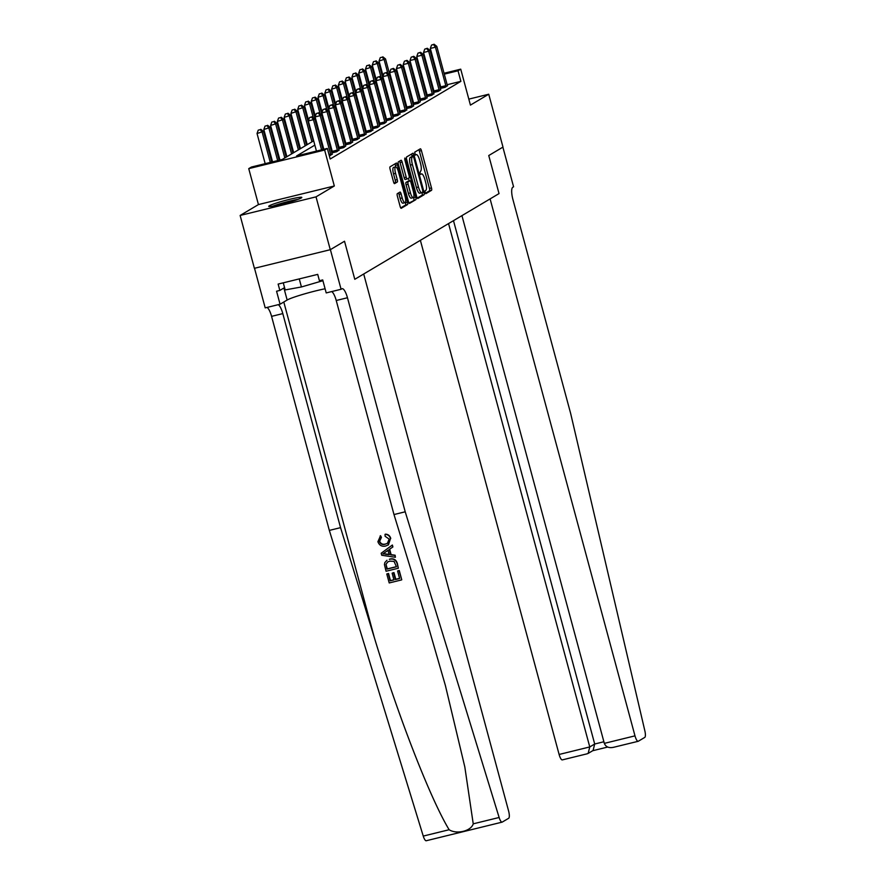<?xml version="1.0" encoding="UTF-8"?>
<svg xmlns="http://www.w3.org/2000/svg" width="885" height="885" viewBox="0 0 885 885"><rect width="100%" height="100%" fill="white"/><g stroke="black" fill="none" stroke-linecap="round" stroke-linejoin="round"><path stroke-width="1.33" d="M425.099 192.454L425.829 193.693L431.515 190.319A2.157 0.597 76.2 0 0 431.493 187.93L421.415 150.583A2.157 0.597 76.2 0 0 420.364 148.802A2.157 0.597 76.2 0 0 420.32 148.824L414.667 152.187L415.419 155.096L416.182 154.654A6.903 1.903 76.2 0 1 416.326 154.587A6.903 1.903 76.2 0 1 419.678 160.285L420.519 163.393A6.903 1.903 76.2 0 1 420.607 171.048L419.888 173.15L420.629 174.4L421.393 173.947A6.903 1.903 76.2 0 1 421.537 173.891A6.903 1.903 76.2 0 1 424.888 179.578L425.729 182.697A6.903 1.903 76.2 0 1 425.818 190.341L425.077 190.784L425.099 192.454M301.265 197.963A17.136 1.383 -15.1 0 0 301.807 197.421A17.136 1.383 -15.1 0 0 287.216 199.944A17.136 1.383 -15.1 0 0 269.261 205.807A17.136 1.383 -15.1 0 0 268.719 206.349A17.136 1.383 -15.1 0 0 283.311 203.827A17.136 1.383 -15.1 0 0 301.265 197.963M397.31 193.671A2.157 0.597 76.2 0 0 397.343 196.061L400.164 206.548A2.157 0.597 76.2 0 0 401.215 208.318L407.542 204.568A2.157 0.597 76.2 0 0 407.509 202.178L397.431 164.831A2.157 0.597 76.2 0 0 396.391 163.05L390.064 166.8A2.157 0.597 76.2 0 0 390.086 169.19L393.504 181.845A2.157 0.597 76.2 0 0 394.555 183.626A2.157 0.597 76.2 0 0 394.599 183.604L397.288 182.011A2.157 0.597 76.2 0 0 397.254 179.622L395.562 173.349A5.764 1.593 76.2 0 1 395.617 166.9A5.764 1.593 76.2 0 1 398.416 171.657L405.042 196.238A5.764 1.593 76.2 0 1 404.998 202.687A5.764 1.593 76.2 0 1 402.199 197.93L401.093 193.837A2.157 0.597 76.2 0 0 400.053 192.056A2.157 0.597 76.2 0 0 399.998 192.078L397.31 193.671M254.515 268.277L265.201 307.88L280.069 304.23L276.562 291.231L279.837 290.424L278.133 284.085L317.715 274.383L319.43 280.722L322.704 279.925L326.211 292.924L341.079 289.273L330.393 249.636L344.519 241.24L354.785 279.295L499.029 193.594L488.752 155.539L499.029 193.594L490.102 198.893L634.987 735.855A6.593 1.814 76.2 0 0 638.185 741.298A6.593 1.814 76.2 0 0 638.328 741.232L644.756 737.415A6.593 1.814 76.2 0 0 644.866 730.888L570.659 413.494L512.902 199.446A10.985 3.031 -103.8 0 1 512.769 187.266L513.577 186.79L502.879 147.142L488.752 155.539L502.99 147.087L488.73 94.23L470.433 105.105L460.731 69.163L458.021 70.778L460.875 81.354L330.194 159.001L327.339 148.426L324.629 150.041L248.74 168.637L251.451 167.033L282.215 159.488L313.677 140.803M426.36 840.695A6.593 1.814 -103.8 0 1 426.216 840.75A6.593 1.814 -103.8 0 1 423.251 836.082L329.331 530.403L340.559 527.648L374.399 637.808C397.874 715.334 430.564 799.266 449.137 829.732C456.671 834.621 471.196 831.07 473.232 823.835L499.129 817.486A6.593 1.814 76.2 0 0 502.105 822.143A6.593 1.814 76.2 0 0 502.249 822.088L508.676 818.271A6.593 1.814 76.2 0 0 508.587 810.959L363.702 273.996L354.785 279.295L344.519 241.24L330.282 249.703L316.022 196.857L334.32 185.983L324.629 150.041M416.724 196.713A2.157 0.597 76.2 0 0 417.764 198.483A2.157 0.597 76.2 0 0 417.82 198.472L424.092 194.733A2.157 0.597 76.2 0 0 424.07 192.344L413.992 154.997A2.157 0.597 76.2 0 0 412.941 153.216A2.157 0.597 76.2 0 0 412.897 153.238L406.613 156.966A2.157 0.597 76.2 0 0 406.646 159.355L416.724 196.713M415.817 199.656L409.534 203.384A2.157 0.597 76.2 0 1 409.49 203.406A2.157 0.597 76.2 0 1 408.45 201.625L398.372 164.278A2.157 0.597 76.2 0 1 398.338 161.889L401.027 160.285A2.157 0.597 76.2 0 1 401.071 160.262A2.157 0.597 76.2 0 1 402.122 162.043L406.204 177.188A2.157 0.597 76.2 0 0 407.255 178.969A2.157 0.597 76.2 0 0 407.299 178.947L409.08 177.896A2.157 0.597 76.2 0 0 409.058 175.507L404.799 159.731L404.81 158.039L405.54 159.289L415.795 197.266A2.157 0.597 76.2 0 1 415.817 199.656L408.992 202.997M330.282 249.703L254.393 268.31L240.134 215.453L316.022 196.857M488.73 94.23L468.818 99.12M460.875 81.354L447.146 84.717M440.542 86.332L439.768 86.52M433.174 88.146L432.4 88.334M426.139 91.243L425.431 91.675M419.368 95.27L418.649 95.702M412.587 99.308L411.879 99.728M405.806 103.335L405.098 103.755M399.024 107.362L398.316 107.782M392.254 111.388L391.535 111.809M385.473 115.415L384.765 115.835M378.691 119.442L377.983 119.862M371.91 123.469L371.202 123.889M365.14 127.495L364.421 127.916M358.359 131.522L357.651 131.942M351.577 135.549L350.869 135.969M344.807 139.576L344.088 139.996M338.026 143.602L337.318 144.023M331.244 147.629L330.536 148.06M440.918 88.013L440.276 88.4M447.423 85.591L445.166 87.283L440.299 88.478M434.148 92.04L433.495 92.427M440.653 89.617L438.385 91.31L433.517 92.505M427.366 96.067L426.725 96.454M433.871 93.644L431.615 95.337L426.747 96.531M420.585 100.094L419.944 100.481M427.09 97.671L424.833 99.363L419.966 100.558M413.804 104.12L413.162 104.507M418.937 102.87L418.893 102.583A2.201 0.608 76.2 0 0 418.716 101.775L408.339 63.3L409.689 62.492L420.076 100.967A2.201 0.608 76.2 0 0 420.331 101.731L418.052 103.39L413.184 104.585M407.034 108.147L406.381 108.534M413.538 105.724L411.271 107.417L406.403 108.612M400.252 112.174L399.611 112.561M406.757 109.751L404.5 111.444L399.633 112.638M393.471 116.212L392.829 116.588M399.976 113.789L397.719 115.47L392.851 116.665M386.701 120.238L386.048 120.614M391.823 118.977L391.778 118.69A2.201 0.608 76.2 0 0 391.601 117.882L381.225 79.407L382.574 78.599L392.962 117.074A2.201 0.608 76.2 0 0 393.217 117.838L390.938 119.497L386.07 120.692M379.919 124.265L379.278 124.641M385.041 123.004L384.997 122.716A2.201 0.608 76.2 0 0 384.831 121.909L374.444 83.433L375.804 82.626L386.181 121.101A2.201 0.608 76.2 0 0 386.435 121.864L384.167 123.524L379.289 124.719M373.138 128.292L372.497 128.668M378.271 127.031L378.227 126.743A2.201 0.608 76.2 0 0 378.05 125.936L367.662 87.46L369.023 86.653L379.399 125.128A2.201 0.608 76.2 0 0 379.654 125.891L377.386 127.551L372.519 128.745M366.357 132.319L365.715 132.695M372.862 129.896L370.605 131.588L365.737 132.772M359.587 136.345L358.934 136.721M366.091 133.923L363.823 135.615L358.956 136.799M352.805 140.372L352.164 140.759M359.31 137.949L357.053 139.642L352.175 140.837M346.024 144.399L345.382 144.786M352.529 141.976L350.272 143.669L345.404 144.863M339.243 148.426L338.601 148.813M344.376 147.164L344.331 146.888A2.201 0.608 76.2 0 0 344.154 146.069L333.778 107.594L335.127 106.786L345.515 145.262A2.201 0.608 76.2 0 0 345.758 146.036L343.491 147.695L338.623 148.89M332.472 152.452L331.82 152.839M338.977 150.03L336.709 151.722L331.842 152.917M332.196 154.056L329.353 155.893M334.32 185.983L258.442 204.579L240.134 215.453M258.442 204.579L248.74 168.637M314.839 145.118L296.575 155.97L327.339 148.426M423.295 80.679L422.576 81.099M416.514 84.706L415.795 85.126M409.733 88.732L409.025 89.153M402.952 92.759L402.244 93.179M396.181 96.786L395.462 97.206M389.4 100.813L388.692 101.233M382.619 104.839L381.911 105.271M375.837 108.866L375.129 109.297M369.067 112.893L368.348 113.324M362.286 116.92L361.578 117.351M355.505 120.957L354.797 121.378M348.723 124.984L348.015 125.404M341.953 129.011L341.234 129.431M335.172 133.038L334.464 133.458M328.39 137.064L327.682 137.485M321.62 141.091L320.901 141.511M458.021 70.778L444.292 74.141M437.699 75.767L436.924 75.955M430.32 77.57L429.546 77.758M399.799 84.108L400.573 83.92M407.166 82.294L407.941 82.106M414.545 80.491L415.319 80.303M421.924 78.677L422.698 78.488M429.302 76.873L430.077 76.685M436.681 75.059L437.455 74.871M444.06 73.256L460.731 69.163M408.184 82.991L407.41 83.19M400.805 84.805L400.031 84.993M319.739 137.197L320.447 136.777M326.521 133.17L327.229 132.739M333.291 129.144L334.01 128.712M340.072 125.117L340.78 124.685M346.854 121.079L347.562 120.659M353.635 117.052L354.343 116.632M360.405 113.026L361.124 112.605M367.187 108.999L367.894 108.578M373.968 104.972L374.676 104.552M380.738 100.945L381.457 100.525M387.519 96.919L388.238 96.498M394.301 92.892L395.009 92.471M401.082 88.865L401.79 88.445M407.852 84.838L408.571 84.418M425.397 193.251L429.468 190.828A2.157 0.597 76.2 0 0 429.446 188.439L419.368 151.081A2.157 0.597 76.2 0 0 418.815 149.72M412.255 156.689L411.934 155.494A2.157 0.597 76.2 0 0 411.392 154.134M417.266 198.074L422.045 195.242A2.157 0.597 76.2 0 0 422.012 192.841L421.957 192.631A6.903 1.903 76.2 0 1 421.802 192.698A6.903 1.903 76.2 0 1 418.461 187.012L412.41 164.599A6.903 1.903 76.2 0 1 412.322 156.944L413.129 156.479L413.859 157.718L422.709 190.507L422.731 192.178L421.957 192.642M411.116 156.977L413.096 156.49M419.899 193.14A6.903 1.903 76.2 0 1 419.755 193.207A6.903 1.903 76.2 0 1 416.404 187.509L410.363 165.097A6.903 1.903 76.2 0 1 410.275 157.453L411.049 156.988M407.2 178.98L405.253 179.456A2.157 0.597 76.2 0 1 405.197 179.478A2.157 0.597 76.2 0 1 404.157 177.697L400.064 162.552A2.157 0.597 76.2 0 0 399.522 161.181M408.472 178.25L409.202 180.949M413.627 197.333L415.795 197.266M410.452 192.908A5.764 1.593 76.2 0 0 413.251 197.665A5.764 1.593 76.2 0 0 413.295 191.215L410.961 182.553A2.157 0.597 76.2 0 0 409.91 180.783A2.157 0.597 76.2 0 0 409.866 180.794L408.085 181.856A2.157 0.597 76.2 0 0 408.107 184.246L410.452 192.908L408.394 193.417A5.764 1.593 76.2 0 0 411.193 198.174L413.251 197.665M407.908 181.281A2.157 0.597 76.2 0 0 407.863 181.281A2.157 0.597 76.2 0 0 407.819 181.303L409.866 180.794M408.394 193.417L406.06 184.755A2.157 0.597 76.2 0 1 406.027 182.365L407.819 181.303M413.771 200.154A2.157 0.597 76.2 0 0 413.738 197.764M404.998 202.687L402.94 203.196A5.764 1.593 76.2 0 1 400.153 198.439L399.047 194.335A2.157 0.597 76.2 0 0 398.493 192.974M395.617 166.9L393.559 167.398A5.764 1.593 76.2 0 0 393.515 173.847L395.562 173.349M394.057 183.217L395.23 182.52A2.157 0.597 76.2 0 0 395.208 180.12L393.515 173.847M395.805 166.889L395.385 165.329A2.157 0.597 76.2 0 0 394.843 163.968M400.717 207.909L405.496 205.077A2.157 0.597 76.2 0 0 405.463 202.687L405.374 202.355M394.633 92.693L385.528 58.952L379.045 61.01L383.094 76.01M382.298 57.138L380.251 57.647L382.298 57.138L384.178 59.76L387.851 73.378M382.851 56.817L385.528 58.952M379.045 61.01L380.251 57.647M446.051 86.752L446.007 86.476A2.201 0.608 76.2 0 0 445.83 85.657L435.453 47.182L436.803 46.374L447.19 84.86A2.201 0.608 76.2 0 0 447.434 85.624L447.533 85.867M440.973 88.312L440.874 87.726A2.201 0.608 76.2 0 0 440.708 86.918L430.32 48.443L435.453 47.182L433.573 44.571L434.115 44.25L431.526 45.08L433.573 44.571M431.526 45.08L430.32 48.443M436.803 46.374L434.115 44.25M420.375 240.322L559.11 754.462L589.764 746.94L594.698 744.008L603.891 741.763M448.551 223.584L589.764 746.94L588.149 753.423L593.083 750.491L594.698 744.008L453.485 220.653M461.937 215.63L604.322 743.378L634.987 735.855M562.44 759.839A6.593 1.814 -103.8 0 1 562.296 759.894A6.593 1.814 -103.8 0 1 559.11 754.462M604.322 743.378C605.86 747.04 609.013 748.334 613.814 747.239L638.185 741.298M586.954 753.832L588.149 753.423M399.013 570.67L401.757 579.786L399.257 570.515A28.608 2.301 -15.1 0 0 397.918 570.825L399.257 570.515M399.577 578.381A28.608 2.301 -15.1 0 0 395.783 579.277L393.98 572.617A28.608 2.301 -15.1 0 0 392.564 572.96L393.98 572.617M393.891 579.752A28.608 2.301 -15.1 0 0 390.462 580.626L388.537 573.469A28.608 2.301 -15.1 0 0 387.033 573.867L388.537 573.469M398.35 568.225L397.376 563.535C396.159 559.63 393.615 558.147 389.765 559.088L389.323 559.342C393.261 558.358 395.86 559.807 397.133 563.679L398.35 568.225L386.048 571.245L384.455 564.619L384.831 562.561L386.988 560.26M390.75 538.423C389.909 535.679 388.139 534.252 385.44 534.153L385.019 534.396C387.818 534.452 389.654 535.845 390.517 538.567L388.449 544.828L385.705 546.012C381.9 546.853 379.3 545.414 377.906 541.697L380.561 535.691L381.424 537.383L379.665 541.244C380.827 543.877 382.818 544.784 385.65 543.965L387.398 543.368L389.146 539.087L385.108 536.277L385.019 534.396M473.232 823.835L464.824 766.974L445.398 685.543L427.831 624.71L393.991 514.55L336.234 300.502A10.985 3.031 76.2 0 0 331.676 291.585M395.396 557.273L395.13 555.238L391.115 554.618L389.654 549.22L392.896 546.941L392.387 545.038L392.652 547.085L389.256 549.452L390.716 554.862L394.887 555.382L395.396 557.273L381.734 555.26L381.192 553.236L392.132 545.193M393.991 514.55L405.219 511.795L347.462 297.747A10.985 3.031 76.2 0 0 342.13 288.698A10.985 3.031 76.2 0 0 341.898 288.798L341.079 289.273M329.331 530.403L271.573 316.354A10.985 3.031 76.2 0 0 267.027 307.427M278.255 304.683A10.985 3.031 76.2 0 1 282.802 313.6L340.559 527.648M499.129 817.486L405.219 511.795M280.069 304.23L287.149 300.026A24.714 1.991 164.9 0 1 325.094 288.776M279.837 290.424L284.561 287.625M380.163 535.934L381.015 537.626L379.665 541.244M379.355 541.432C380.45 544.087 382.409 545.016 385.218 544.231M390.517 538.567L388.039 545.072M385.384 554.209L389.146 554.674L387.973 550.348L382.884 553.899L385.794 553.966L383.205 553.711L388.404 550.094M389.577 554.419L385.794 553.966M396.447 566.787L394.068 561.389L389.787 561.134L387.719 561.92L385.982 564.376L386.988 569.11L396.447 566.787M396.425 566.677A28.608 2.301 -15.1 0 0 387.309 568.911L385.982 564.376M393.548 572.872L395.352 579.542L399.611 578.491L397.597 571.013M388.216 573.657L390.141 580.814L393.936 579.885L392.132 573.214M401.513 579.929L389.212 582.95L386.789 574.011M387.862 96.719L378.758 62.979L372.275 65.036L376.313 80.037M375.528 61.165L373.47 61.673L375.528 61.165L377.397 63.786L381.07 77.404M376.07 60.844L378.758 62.979M372.275 65.036L373.47 61.673M381.081 100.746L371.977 67.006L365.494 69.063L369.543 84.064M368.746 65.191L366.7 65.7L368.746 65.191L370.616 67.813L374.3 81.431M369.288 64.87L371.977 67.006M365.494 69.063L366.7 65.7M374.3 104.773L365.195 71.032L358.713 73.09L362.762 88.091M361.965 69.229L359.918 69.727L361.965 69.229L363.846 71.84L367.518 85.458M362.507 68.897L365.195 71.032M358.713 73.09L359.918 69.727M439.27 90.79L439.226 90.502A2.201 0.608 76.2 0 0 439.048 89.684L428.672 51.208L430.022 50.412L440.409 88.887A2.201 0.608 76.2 0 0 440.664 89.651L440.763 89.905M434.192 92.339L434.104 91.752A2.201 0.608 76.2 0 0 433.927 90.945L423.539 52.469L428.672 51.208L426.802 48.598L427.344 48.277L424.745 49.106L426.802 48.598M424.745 49.106L423.539 52.469M430.022 50.412L427.344 48.277M432.488 94.817L432.444 94.529A2.201 0.608 76.2 0 0 432.278 93.71L421.891 55.235L423.251 54.439L433.628 92.914A2.201 0.608 76.2 0 0 433.882 93.677L433.982 93.932M427.411 96.365L427.322 95.79A2.201 0.608 76.2 0 0 427.145 94.972L416.769 56.496L421.891 55.235L420.021 52.624L420.563 52.303L417.974 53.133L420.021 52.624M417.974 53.133L416.769 56.496M423.251 54.439L420.563 52.303M425.718 98.843L425.674 98.556A2.201 0.608 76.2 0 0 425.497 97.748L415.109 59.273L416.47 58.465L426.847 96.941A2.201 0.608 76.2 0 0 427.101 97.704L427.201 97.958M420.629 100.392L420.541 99.817A2.201 0.608 76.2 0 0 420.364 98.998L409.987 60.523L415.109 59.273L413.24 56.651L413.782 56.33L411.193 57.16L413.24 56.651M411.193 57.16L409.987 60.523M416.47 58.465L413.782 56.33M367.518 108.8L358.414 75.059L351.931 77.117L355.98 92.117M355.195 73.256L353.137 73.754L355.195 73.256L357.064 75.867L360.737 89.485M355.737 72.924L358.414 75.059M351.931 77.117L353.137 73.754M413.859 104.419L413.76 103.844A2.201 0.608 76.2 0 0 413.594 103.025L403.206 64.55L408.339 63.3L406.458 60.678L407 60.357L404.412 61.187L406.458 60.678M404.412 61.187L403.206 64.55M409.689 62.492L407 60.357M298.201 199.313A17.025 1.372 -15.1 0 0 272.79 206.161M283.266 282.824L285.18 289.926L301.431 286.961L322.914 280.7M299.252 278.908L301.431 286.961M274.295 205.895A14.824 1.195 164.9 0 1 296.752 199.833M360.748 112.826L351.644 79.086L345.161 81.143L349.21 96.144M348.413 77.283L346.356 77.78L348.413 77.283L350.283 79.893L353.956 93.511M348.955 76.962L351.644 79.086M345.161 81.143L346.356 77.78M412.156 106.897L412.111 106.609A2.201 0.608 76.2 0 0 411.934 105.802L401.558 67.326L402.918 66.519L413.295 104.994A2.201 0.608 76.2 0 0 413.549 105.757L413.649 106.012M407.078 108.446L406.989 107.87A2.201 0.608 76.2 0 0 406.812 107.052L396.436 68.576L401.558 67.326L399.688 64.705L400.23 64.384L397.63 65.213L399.688 64.705M397.63 65.213L396.436 68.576M402.918 66.519L400.23 64.384M353.967 116.853L344.862 83.113L338.38 85.181L342.429 100.171M341.632 81.309L339.586 81.807L341.632 81.309L343.502 83.92L347.185 97.549M342.174 80.989L344.862 83.113M338.38 85.181L339.586 81.807M405.374 110.924L405.33 110.636A2.201 0.608 76.2 0 0 405.164 109.828L394.776 71.353L396.137 70.546L406.514 109.021A2.201 0.608 76.2 0 0 406.768 109.784L406.868 110.039M400.297 112.472L400.208 111.897A2.201 0.608 76.2 0 0 400.031 111.079L389.654 72.603L394.776 71.353L392.907 68.742L393.449 68.41L390.86 69.24L392.907 68.742M390.86 69.24L389.654 72.603M396.137 70.546L393.449 68.41M347.185 120.88L338.081 87.139L331.598 89.208L335.647 104.209M334.851 85.336L332.804 85.834L334.851 85.336L336.731 87.947L340.404 101.576M335.393 85.015L338.081 87.139M331.598 89.208L332.804 85.834M398.604 114.95L398.56 114.663A2.201 0.608 76.2 0 0 398.383 113.855L388.006 75.38L389.356 74.572L399.743 113.048A2.201 0.608 76.2 0 0 399.987 113.811L400.086 114.065M393.515 116.499L393.427 115.924A2.201 0.608 76.2 0 0 393.261 115.105L382.873 76.63L388.006 75.38L386.125 72.769L386.668 72.437L384.079 73.267L386.125 72.769M384.079 73.267L382.873 76.63M389.356 74.572L386.668 72.437M340.415 124.907L331.311 91.166L324.817 93.235L328.866 108.236M328.081 89.363L326.023 89.861L328.081 89.363L329.95 91.974L333.623 105.603M328.623 89.042L331.311 91.166M324.817 93.235L326.023 89.861M386.745 120.526L386.645 119.951A2.201 0.608 76.2 0 0 386.479 119.132L376.092 80.657L381.225 79.407L379.355 76.796L379.897 76.475L377.298 77.294L379.355 76.796M377.298 77.294L376.092 80.657M382.574 78.599L379.897 76.475M333.634 128.945L324.529 95.193L318.047 97.261L322.096 112.262M321.299 93.39L319.253 93.887L321.299 93.39L323.169 96L326.853 109.629M321.841 93.069L324.529 95.193M318.047 97.261L319.253 93.887M379.964 124.553L379.875 123.977A2.201 0.608 76.2 0 0 379.698 123.17L369.322 84.695L374.444 83.433L372.574 80.823L373.116 80.502L370.516 81.32L372.574 80.823M370.516 81.32L369.322 84.695M375.804 82.626L373.116 80.502M326.853 132.971L317.748 99.22L311.266 101.288L315.314 116.289M314.518 97.416L312.471 97.914L314.518 97.416L316.387 100.027L320.071 113.656M315.06 97.096L317.748 99.22M311.266 101.288L312.471 97.914M373.182 128.59L373.094 128.004A2.201 0.608 76.2 0 0 372.917 127.197L362.54 88.721L367.662 87.46L365.793 84.849L366.335 84.529L363.746 85.347L365.793 84.849M363.746 85.347L362.54 88.721M369.023 86.653L366.335 84.529M320.071 136.998L310.967 103.246L304.484 105.315L308.533 120.316M307.737 101.443L305.69 101.941L307.737 101.443L309.617 104.054L313.29 117.683M308.279 101.122L310.967 103.246M304.484 105.315L305.69 101.941M371.49 131.057L371.446 130.77A2.201 0.608 76.2 0 0 371.269 129.962L360.892 91.487L362.242 90.679L372.629 129.155A2.201 0.608 76.2 0 0 372.873 129.918L372.972 130.172M366.412 132.617L366.313 132.031A2.201 0.608 76.2 0 0 366.147 131.223L355.759 92.748L360.892 91.487L359.011 88.876L359.553 88.555L356.965 89.374L359.011 88.876M356.965 89.374L355.759 92.748M362.242 90.679L359.553 88.555M313.301 141.025L304.197 107.273L297.714 109.342L307.228 144.631M300.966 105.47L298.909 105.979L300.966 105.47L302.836 108.081L311.94 141.832M301.508 105.149L304.197 107.273M297.714 109.342L298.909 105.979M364.709 135.084L364.664 134.808A2.201 0.608 76.2 0 0 364.487 133.989L354.111 95.514L355.46 94.706L365.848 133.181A2.201 0.608 76.2 0 0 366.102 133.945L366.202 134.199M359.631 136.644L359.542 136.058A2.201 0.608 76.2 0 0 359.365 135.25L348.978 96.775L354.111 95.514L352.241 92.903L352.783 92.582L350.183 93.401L352.241 92.903M350.183 93.401L348.978 96.775M355.46 94.706L352.783 92.582M306.52 145.052L297.415 111.311L290.933 113.368L300.446 148.658M294.185 109.497L292.138 110.005L294.185 109.497L296.055 112.107L305.159 145.859M294.727 109.176L297.415 111.311M290.933 113.368L292.138 110.005M357.927 139.111L357.883 138.834A2.201 0.608 76.2 0 0 357.717 138.016L347.329 99.54L348.69 98.733L359.067 137.208A2.201 0.608 76.2 0 0 359.321 137.983L359.421 138.226M352.849 140.671L352.761 140.084A2.201 0.608 76.2 0 0 352.584 139.277L342.207 100.802L347.329 99.54L345.46 96.93L346.002 96.609L343.402 97.427L345.46 96.93M343.402 97.427L342.207 100.802M348.69 98.733L346.002 96.609M299.738 149.078L290.634 115.338L284.151 117.395L293.676 152.685M287.404 113.523L285.357 114.032L287.404 113.523L289.284 116.134L298.389 149.886M287.946 113.203L290.634 115.338M284.151 117.395L285.357 114.032M351.157 143.138L351.113 142.861A2.201 0.608 76.2 0 0 350.936 142.042L340.548 103.567L341.909 102.76L352.285 141.235A2.201 0.608 76.2 0 0 352.54 142.009L352.639 142.253M346.068 144.698L345.98 144.111A2.201 0.608 76.2 0 0 345.803 143.304L335.426 104.828L340.548 103.567L338.678 100.956L339.22 100.636L336.632 101.454L338.678 100.956M336.632 101.454L335.426 104.828M341.909 102.76L339.22 100.636M292.957 153.105L283.853 119.364L277.37 121.422L286.895 156.711M280.633 117.55L278.576 118.059L280.633 117.55L282.503 120.161L291.608 153.913M281.176 117.229L283.853 119.364M277.37 121.422L278.576 118.059M339.298 148.724L339.198 148.138A2.201 0.608 76.2 0 0 339.032 147.33L328.645 108.855L333.778 107.594L331.897 104.983L332.439 104.662L329.851 105.492L331.897 104.983M329.851 105.492L328.645 108.855M335.127 106.786L332.439 104.662M286.187 157.132L277.082 123.391L270.6 125.449L279.937 160.052M273.852 121.577L271.795 122.086L273.852 121.577L275.722 124.199L284.826 157.939M274.394 121.256L277.082 123.391M270.6 125.449L271.795 122.086M337.594 151.191L337.55 150.915A2.201 0.608 76.2 0 0 337.373 150.096L326.996 111.621L328.357 110.824L338.734 149.299A2.201 0.608 76.2 0 0 338.988 150.063L339.088 150.306M332.517 152.751L332.428 152.165A2.201 0.608 76.2 0 0 332.251 151.357L321.874 112.882L326.996 111.621L325.127 109.01L325.669 108.689L323.069 109.519L325.127 109.01M323.069 109.519L321.874 112.882M328.357 110.824L325.669 108.689M279.162 160.24L270.301 127.418L263.818 129.476L272.558 161.855M267.071 125.604L265.024 126.112L267.071 125.604L268.94 128.225L277.68 160.605M267.613 125.283L270.301 127.418M263.818 129.476L265.024 126.112M330.813 155.229L330.769 154.941A2.201 0.608 76.2 0 0 330.603 154.123L320.215 115.647L321.576 114.851L331.952 153.326A2.201 0.608 76.2 0 0 332.207 154.09L332.306 154.344M323.833 149.288L315.093 116.909L320.215 115.647L318.346 113.037L318.888 112.716L316.299 113.545L318.346 113.037M316.299 113.545L315.093 116.909M321.576 114.851L318.888 112.716M271.784 162.043L263.52 131.445L257.037 133.502L265.179 163.67M260.29 129.63L258.243 130.139L260.29 129.63L262.17 132.252L270.301 162.409M260.832 129.31L263.52 131.445M257.037 133.502L258.243 130.139M321.576 149.842L313.445 119.674L314.794 118.878L323.058 149.476M316.454 151.092L308.312 120.935L313.445 119.674L311.564 117.063L312.106 116.743L309.518 117.572L311.564 117.063M309.518 117.572L308.312 120.935M314.794 118.878L312.106 116.743M420.342 174.212L421.393 173.947M415.131 154.908L416.182 154.654M419.368 151.081L421.415 150.583M429.446 188.439L431.493 187.93M429.468 190.828L431.515 190.319M411.934 155.494L413.992 154.997M422.012 192.841L424.07 192.344M422.045 195.242L424.092 194.733M410.275 157.453L412.322 156.944M410.363 165.097L412.41 164.599M416.404 187.509L418.461 187.012M400.064 162.552L402.122 162.043M404.157 177.697L406.204 177.188M404.744 159.488L405.54 159.289M406.027 182.365L408.085 181.856M406.06 184.755L408.107 184.246M399.047 194.335L401.093 193.837M400.153 198.439L402.199 197.93M395.208 180.12L397.254 179.622M395.23 182.52L397.288 182.011M395.385 165.329L397.431 164.831M405.463 202.687L407.509 202.178M405.496 205.077L407.542 204.568M446.007 86.476L440.874 87.726M445.83 85.657L440.708 86.918M374.399 637.808L283.797 302.017M336.234 300.502L347.462 297.747M282.802 313.6L271.573 316.354M423.251 836.082L449.137 829.732M283.908 288.012L287.149 300.026M439.226 90.502L434.104 91.752M439.048 89.684L433.927 90.945M432.444 94.529L427.322 95.79M432.278 93.71L427.145 94.972M425.674 98.556L420.541 99.817M425.497 97.748L420.364 98.998M418.893 102.583L413.76 103.844M418.716 101.775L413.594 103.025M412.111 106.609L406.989 107.87M411.934 105.802L406.812 107.052M405.33 110.636L400.208 111.897M405.164 109.828L400.031 111.079M398.56 114.663L393.427 115.924M398.383 113.855L393.261 115.105M391.778 118.69L386.645 119.951M391.601 117.882L386.479 119.132M384.997 122.716L379.875 123.977M384.831 121.909L379.698 123.17M378.227 126.743L373.094 128.004M378.05 125.936L372.917 127.197M371.446 130.77L366.313 132.031M371.269 129.962L366.147 131.223M364.664 134.808L359.542 136.058M364.487 133.989L359.365 135.25M357.883 138.834L352.761 140.084M357.717 138.016L352.584 139.277M351.113 142.861L345.98 144.111M350.936 142.042L345.803 143.304M344.331 146.888L339.198 148.138M344.154 146.069L339.032 147.33M337.55 150.915L332.428 152.165M337.373 150.096L332.251 151.357M330.769 154.941L329.198 155.329M330.603 154.123L328.977 154.521M420.331 174.19L421.537 173.891M415.12 154.886L416.326 154.587M411.082 156.977L413.129 156.479M419.755 193.207L421.802 192.698M405.197 179.478L407.255 178.969M407.863 181.281L409.91 180.783M592.696 750.723L607.641 747.062M587.319 753.766L562.296 759.894M426.216 840.75L502.105 822.143"/></g></svg>
